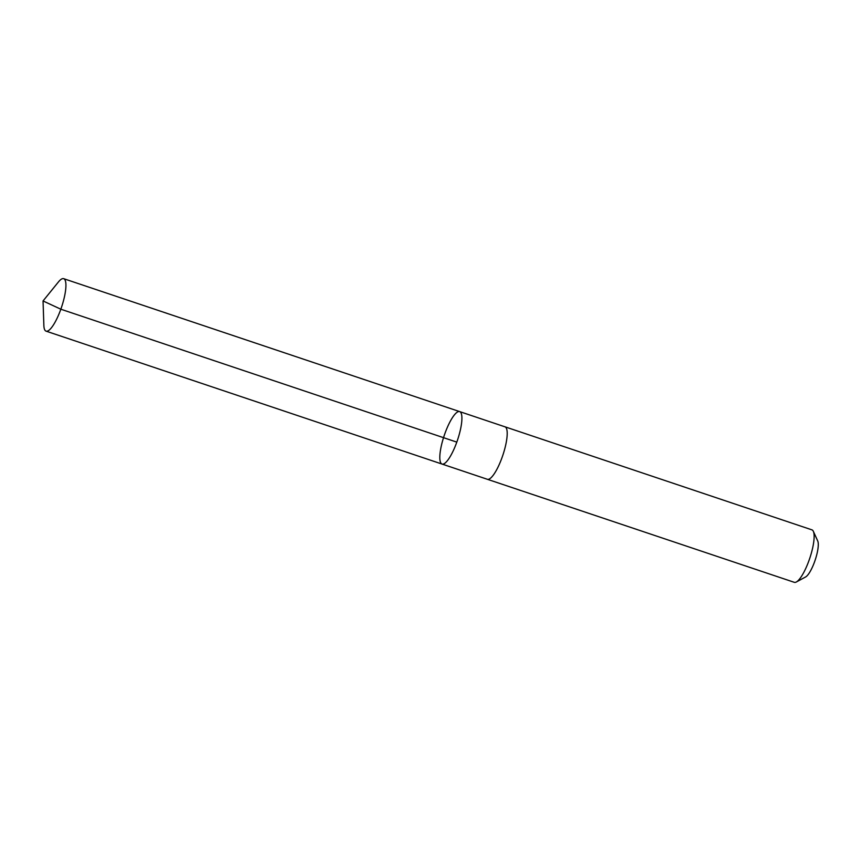<?xml version="1.0" encoding="UTF-8"?>
<svg xmlns="http://www.w3.org/2000/svg" width="861" height="861" viewBox="0 0 861 861"><rect width="100%" height="100%" fill="white"/><g stroke="black" fill="none" stroke-linecap="round" stroke-linejoin="round"><path stroke-width="1.29" d="M459.656 411.601L504.976 426.819A27.67 7.017 108.6 0 1 506.742 439.314A27.67 7.017 108.6 0 1 498.132 466.888A27.67 7.017 108.6 0 1 487.358 479.286L442.048 464.068A27.67 7.017 -71.4 0 0 457.514 440.079A27.67 7.017 -71.4 0 0 459.656 411.601A27.67 7.017 -71.4 0 0 448.893 423.999A27.67 7.017 -71.4 0 0 440.272 451.573A27.67 7.017 -71.4 0 0 442.048 464.068A27.67 7.017 -71.4 0 0 457.514 440.079A27.67 7.017 -71.4 0 0 459.656 411.601L63.692 278.684A27.67 7.028 108.6 0 1 65.468 291.179A27.67 7.028 108.6 0 1 56.848 318.764A27.67 7.028 108.6 0 1 46.074 331.151A27.67 7.028 108.6 0 1 43.857 325.35L43.05 300.952L58.419 281.967A27.67 7.028 108.6 0 1 63.692 278.684M504.858 426.776A27.67 7.028 108.6 0 1 504.976 426.808A27.67 7.028 108.6 0 1 506.742 439.314A27.67 7.028 108.6 0 1 498.132 466.888A27.67 7.028 108.6 0 1 487.358 479.286A27.67 7.028 108.6 0 1 487.251 479.243M504.976 426.808L811.901 529.849A27.67 7.028 108.6 0 1 813.344 531.345A27.67 7.028 108.6 0 1 813.677 542.344A27.67 7.028 108.6 0 1 796.35 581.982A27.67 7.028 108.6 0 1 794.294 582.316L487.358 479.286M813.344 531.345L817.713 540.945A19.685 4.994 108.6 0 1 817.95 548.769A19.685 4.994 108.6 0 1 805.616 576.967L796.35 581.982M456.804 442.123L60.83 309.207L43.05 300.952M442.048 464.068L46.074 331.151"/></g></svg>
